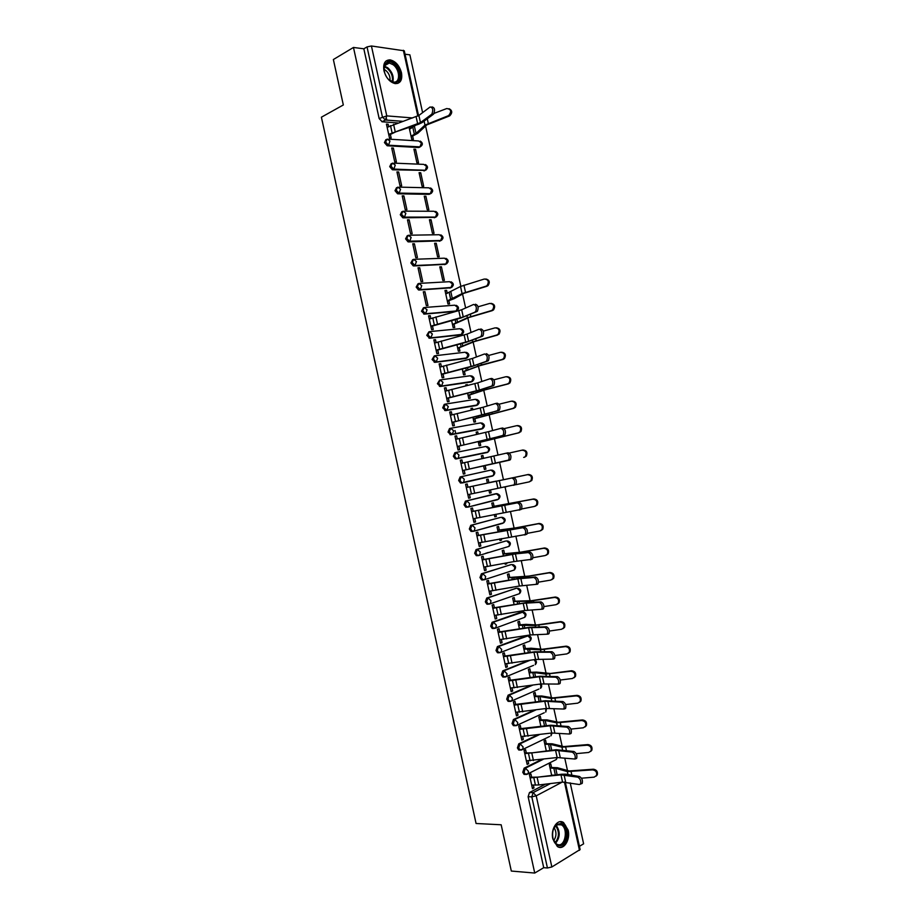 <?xml version="1.0" encoding="UTF-8"?>
<svg xmlns="http://www.w3.org/2000/svg" width="919" height="919" viewBox="0 0 919 919"><rect width="100%" height="100%" fill="white"/><g stroke="black" fill="none" stroke-linecap="round" stroke-linejoin="round"><path stroke-width="1.38" d="M541.44 759.553L524.129 768.169L522.762 772.316L524.025 774.349L525.45 774.441M537.581 734.924L518.775 743.827L517.408 747.928L518.707 749.984L520.154 750.065M534.019 710.238L513.434 719.497L512.055 723.54L513.388 725.642L514.801 725.734M530.86 685.471L508.092 695.178L506.702 699.175L508.069 701.312L509.459 701.404M528.241 660.612L502.75 670.87L501.349 674.822L502.762 677.004L504.117 677.096M526.989 635.58L497.409 646.574L496.007 650.491L497.466 652.708L498.776 652.8M521.67 611.916L492.079 622.301L490.666 626.161L492.17 628.424L493.446 628.527M516.363 588.275L486.748 598.039L485.324 601.853L486.875 604.151L488.115 604.254M511.056 564.645L481.418 573.789L479.982 577.557L481.579 579.9L482.785 580.004M505.76 541.038L476.099 549.551L474.652 553.272L476.295 555.65L478.305 555.627M500.453 517.443L470.769 525.323L469.322 529.011L471.022 531.423L473.09 531.366M495.157 493.871L465.451 501.119L463.992 504.749L465.749 507.219L467.886 507.116M460.143 476.927L458.661 480.511L460.476 483.015L462.728 482.866L461.706 482.762L459.891 480.246L461.372 476.651L491.068 470.046L460.143 476.927L461.372 476.651L464.29 479.281L463.635 482.349L462.728 482.866L492.4 476.088L493.308 475.582L493.962 472.584L491.068 470.046M455.95 452.47L454.825 452.745L453.343 456.283L455.215 458.834L456.192 458.937L457.409 458.65L456.433 458.558L454.56 455.996L456.054 452.447L458.96 455.031L458.282 458.156L457.409 458.65L487.208 452.504L488.069 452.01L488.77 448.954L485.875 446.45L456.157 452.424M450.517 428.311L449.517 428.576L448.024 432.068L450.873 434.767L452.102 434.457L449.242 431.758L450.735 428.265L453.641 430.793L452.102 434.457L482.015 428.92L483.566 425.336L480.683 422.878L450.976 428.22M445.095 404.176L444.21 404.417L442.705 407.864L445.566 410.609L446.783 410.276L443.923 407.531L445.428 404.084L448.311 406.577L446.783 410.276L476.835 405.348L478.374 401.729L475.502 399.305L445.784 404.027M439.673 380.052L437.398 383.683L440.27 386.462L441.476 386.118L438.604 383.326L440.109 379.915L442.992 382.373L441.476 386.118L471.642 381.799L473.182 378.134L470.321 375.756L440.603 379.857M434.25 355.94L432.079 359.513L434.963 362.339L436.169 361.96L433.286 359.134L434.813 355.768L437.674 358.18L436.169 361.96L466.461 358.261L467.989 354.562L465.14 352.218L435.422 355.699M428.851 331.851L426.772 335.343L429.667 338.215L430.862 337.824L427.978 334.941L429.506 331.633L432.367 333.999L430.862 337.824L461.292 334.723L462.797 330.989L459.959 328.692L430.241 331.564M423.441 307.785L421.476 311.208L424.371 314.114L425.566 313.701L422.66 310.783L424.21 307.509L427.059 309.829L425.566 313.701L456.111 311.208L457.616 307.44L454.79 305.188L425.072 307.451M418.053 283.73L416.169 287.073L418.49 289.956L420.27 289.588L417.352 286.625L418.903 283.408L421.752 285.683L420.27 289.588L450.942 287.704L452.435 283.902L449.609 281.685L419.891 283.351M412.665 259.686L410.873 262.949L413.251 265.89L414.974 265.488L412.057 262.478L413.619 259.307L416.445 261.536L414.974 265.488L445.772 264.224L447.254 260.376L444.44 258.193L414.71 259.273M407.289 235.666L405.578 238.848L408.036 241.835L409.679 241.398L406.749 238.354L408.323 235.23L411.138 237.412L409.679 241.398L440.603 240.744L442.085 236.861L439.282 234.724L409.529 235.207M401.867 211.68L400.282 214.759L402.809 217.792L404.394 217.332L401.454 214.242L403.039 211.163L405.842 213.3L404.394 217.332L435.434 217.275L436.904 213.357L434.113 211.267L404.349 211.163M396.56 187.648L394.998 190.681L397.594 193.771L399.099 193.266L396.158 190.141L397.755 187.108L400.546 189.211L399.099 193.266L430.276 193.829L431.735 189.865L428.955 187.821L399.168 187.131M391.241 163.628L389.713 166.615L392.379 169.751L393.826 169.222L390.874 166.052L392.47 163.065L395.262 165.121L393.826 169.222L425.21 170.245M385.911 139.619L384.429 142.571L387.175 145.753L388.542 145.202L385.578 141.985L387.186 139.033L389.966 141.055L388.542 145.202L419.96 146.971L421.407 142.927L418.639 140.963L388.806 139.137M401.477 72.762C399.386 65.513 395.595 61.217 390.104 59.873C384.958 59.965 382.913 63.583 383.958 70.729C386.049 77.931 389.794 82.228 395.204 83.618C400.454 83.583 402.545 79.964 401.477 72.762M568.149 830.133L563.577 822.574C557.557 818.232 550.366 829.03 552.847 838.955L557.339 846.468C563.485 850.948 570.642 839.955 568.149 830.133M486.059 477.237L486.656 477.386M579.418 846.33L583.622 843.826L570.205 782.896M567.482 770.513L564.76 758.152M562.129 746.205L559.315 733.419M556.776 721.909L553.87 708.71M551.434 697.636L548.425 684.012M546.093 673.363L542.991 659.325M540.751 649.113L537.558 634.65M535.409 624.874L532.135 609.998M530.079 600.647L526.702 585.357M524.749 576.443L521.28 560.728M519.419 552.239L515.858 536.11M514.089 528.057L510.447 511.504M508.77 503.888L505.036 486.932M503.428 479.626L499.695 462.705M498.029 455.112L494.388 438.57M492.618 430.551L489.069 414.446M487.219 406.014L483.762 390.345M481.82 381.488L478.466 366.244M476.421 356.974L473.159 342.167M471.022 332.483L467.863 318.1M465.634 307.991L462.567 294.057M460.856 286.291L425.577 126.064M422.614 112.635L409.885 54.841L405.038 54.21M565.265 782.035L580.119 849.512L551.848 866.973L547.437 867.984L543.715 867.685L528.126 796.727L529.482 792.534L545.53 784.148M511.32 871.051L534.732 873.05L353.47 47.455L333.367 59.528L343.327 104.973L321.397 117.195L476.076 823.493L501.165 824.78L511.32 871.051M543.715 867.685L534.732 873.05M397.709 122.951L382.12 121.779L385.36 120.079L382.384 116.816L367.026 46.903L371.425 45.984L404.291 50.809L418.57 115.668M367.026 46.903L363.832 48.81L353.47 47.455M388.657 126.569L388.128 124.191L386.428 124.065L389.461 137.861L391.161 137.965L390.368 134.392M409.116 127.396L411.723 139.251L413.366 139.355L412.654 136.138M415.549 149.28L413.918 149.188L416.893 162.755L418.524 162.824L415.549 149.28L414.09 149.992M393.378 148.074L391.689 147.982L394.722 161.79L396.411 161.87L393.378 148.074L391.873 148.832M420.718 172.761L419.087 172.703L422.074 186.27L423.693 186.304L420.718 172.761L419.248 173.438M398.639 171.979L396.951 171.922L399.983 185.741L401.672 185.776L398.639 171.979L397.123 172.703M425.888 196.241L424.256 196.218L427.243 209.796L428.863 209.796L425.888 196.241L424.406 196.907M403.889 195.896L402.212 195.873L405.245 209.693L406.922 209.704L403.889 195.896L402.361 196.586M431.057 219.744L429.437 219.756L432.424 233.334L434.032 233.311L431.057 219.744L429.575 220.376M409.15 219.825L407.473 219.836L410.517 233.656L412.183 233.633L409.15 219.825L407.622 220.491M436.226 243.259L434.618 243.294L437.605 256.883L439.213 256.826L436.226 243.259L434.744 243.868M414.412 243.765L412.746 243.811L415.779 257.642L417.444 257.584L414.412 243.765L412.872 244.408M441.407 266.786L439.799 266.855L442.797 280.456L444.394 280.364L441.407 266.786L439.914 267.36M419.673 267.728L418.019 267.797L421.051 281.639L422.717 281.547L419.673 267.728L418.134 268.325M447.254 293.391L446.588 290.324L445.083 290.875M446.588 290.324L444.991 290.427L447.978 304.028L449.575 303.913L448.863 300.72M424.946 291.691L423.291 291.794L426.336 305.648L427.978 305.522L424.946 291.691L423.395 292.265M430.839 318.525L430.218 315.676L428.656 316.216M430.218 315.676L428.564 315.814L431.608 329.668L433.251 329.519L432.47 325.958M451.608 320.501L453.17 327.623L454.756 327.474L454.055 324.281M436.123 342.592L435.491 339.674L433.917 340.191M435.491 339.674L433.848 339.846L436.893 353.712L438.535 353.516L437.743 349.955M456.927 344.705L458.363 351.23L459.948 351.047L459.236 347.853M462.177 361.19L460.626 361.489M462.142 361.029L460.637 361.581M441.419 366.658L440.764 363.683L439.19 364.165M440.764 363.683L439.133 363.89L442.177 377.766L443.808 377.537L443.027 373.976M462.257 368.91L463.555 374.849L465.129 374.63L464.428 371.448M467.518 385.475L467.334 384.624L465.807 385.061M467.334 384.624L465.761 384.843L465.979 385.854M446.714 390.736L446.048 387.703L444.463 388.163M446.048 387.703L444.417 387.944L447.461 401.821L449.092 401.569L448.311 398.019M467.587 393.137L468.759 398.478L470.321 398.237L469.62 395.044M472.86 409.759L472.527 408.22L470.987 408.633M472.527 408.22L470.965 408.484L471.321 410.127M452.01 414.837L451.321 411.746L449.736 412.171M451.321 411.746L449.701 412.011L452.757 425.899L454.377 425.612L453.595 422.062M472.917 417.387L473.963 422.131L475.525 421.844L474.824 418.662M478.213 434.067L477.719 431.838L476.18 432.229M477.719 431.838L476.157 432.137L476.662 434.423M457.306 438.949L456.605 435.79L455.02 436.192M456.605 435.79L454.997 436.1L458.053 450L459.661 449.678L458.88 446.117M478.248 441.637L479.167 445.784L480.717 445.474L480.017 442.292M483.555 458.386L482.923 455.479L481.372 455.824L482.015 458.73M482.923 455.479L481.372 455.801M462.602 463.073L461.901 459.856L460.304 460.224M461.901 459.856L460.293 460.189L463.348 474.101L464.957 473.744L463.348 474.101M484.37 469.46L485.921 469.115L484.37 469.448L483.589 465.91M488.885 482.613L488.115 479.121L486.576 479.477L487.357 483.026M467.909 487.173L467.185 483.934L465.588 484.302L468.644 498.213L470.241 497.834L468.633 498.155M488.942 490.229L489.586 493.135L491.125 492.768L489.574 493.078M494.1 506.277L493.331 502.773L491.791 503.164L492.699 507.322M473.205 511.274L472.481 508.023L470.896 508.425L473.951 522.348L475.537 521.935L473.917 522.222M494.296 514.56L494.801 516.834L496.329 516.432L494.767 516.719M499.304 529.953L498.535 526.449L497.007 526.863L498.052 531.619M478.5 535.386L477.777 532.135L476.191 532.561L479.258 546.495L480.844 546.047L479.213 546.3M499.649 538.913L500.016 540.544L501.544 540.108L499.97 540.361M488.621 552.48L487.886 552.595M504.52 553.64L503.75 550.136L502.222 550.584L503.405 555.938M483.796 559.51L483.084 556.248L481.499 556.719L484.566 570.653L486.14 570.171L484.508 570.4M480.063 554.892L480.786 554.777M505.013 563.278L505.232 564.277L506.748 563.807L505.174 564.025M509.735 577.339L508.954 573.835L507.437 574.318L508.758 580.28M489.103 583.645L488.391 580.383L486.817 580.877L489.873 594.834L491.447 594.306L489.804 594.513M510.378 587.666L511.963 587.505L510.39 587.712M514.95 601.06L514.181 597.545L512.664 598.051L514.112 604.622M494.411 607.804L493.687 604.53L492.124 605.058L495.192 619.015L496.754 618.464L495.111 618.636M520.165 624.794L519.396 621.267L517.891 621.807L519.465 628.987M499.718 631.962L499.006 628.688L497.443 629.251L500.51 643.22L502.061 642.634L500.407 642.772M525.392 648.527L524.623 645L523.118 645.575L524.829 653.363M505.036 656.143L504.313 652.858L502.762 653.455L505.829 667.435L507.38 666.815L505.714 666.918M530.619 672.283L529.838 668.745L528.356 669.365L530.194 677.751M510.355 680.336L509.631 677.05L508.081 677.682L511.159 691.662L512.699 691.008L511.033 691.088M535.846 696.051L535.076 692.512L533.583 693.156L535.57 702.15M515.674 704.54L514.95 701.243L513.411 701.909L516.478 715.901L518.017 715.212L516.34 715.269M541.084 719.841L540.303 716.292L538.821 716.969L540.935 726.561M520.993 728.767L520.269 725.459L518.741 726.159L521.808 740.151L523.336 739.439L521.659 739.462M546.323 743.632L545.541 740.082L544.071 740.783L546.311 750.995M526.323 752.994L525.588 749.686L524.071 750.421L527.15 764.424L528.666 763.666L526.978 763.666M551.561 767.445L550.78 763.884L549.309 764.619L551.687 775.441M531.653 777.244L530.918 773.924L529.401 774.694L532.48 788.709L533.996 787.916L532.296 787.882M455.043 430.54L455.755 433.779M487.61 452.355L456.192 458.937M480.97 429.184L450.873 434.767M475.893 405.601L445.566 410.609M470.815 382.04L440.27 386.462M465.738 358.479L434.963 362.339M460.66 334.93L429.667 338.215M455.583 311.392L424.371 314.114M450.505 287.865L419.075 290.025M445.428 264.35L413.791 265.947M440.35 240.847L408.507 241.892M435.273 217.355L403.223 217.837M430.345 193.656L429.116 194.346L397.938 193.806M423.958 170.934L425.118 170.394L392.666 169.785M420.075 146.856L418.811 147.534L387.393 145.776M386.52 118.735L386.842 120.194M388.128 124.191L386.635 124.973M506.748 563.807L506.576 562.991M501.544 540.108L501.211 538.614M496.329 516.432L495.846 514.249M491.125 492.768L490.493 489.896M485.921 469.115L485.221 465.933M410.977 128.476L410.621 126.902M501.556 523.531L502.165 523.21M496.363 499.936L497.064 499.534M491.171 476.352L491.964 475.893M486.266 452.699L486.84 452.263M363.832 48.81L379.145 118.528L382.12 121.779M464.957 473.744L464.175 470.195M470.241 497.834L469.471 494.33M475.537 521.935L474.778 518.488M480.844 546.047L480.097 542.658M486.14 570.171L485.416 566.839M491.447 594.306L490.723 591.043M496.754 618.464L496.053 615.248M502.061 642.634L501.372 639.475M507.38 666.815L506.702 663.713M512.699 691.008L512.032 687.963M518.017 715.212L517.363 712.225M523.336 739.439L522.693 736.51M528.666 763.666L528.034 760.806M533.996 787.916L533.376 785.113M485.06 477.466L485.646 477.616M431.723 114.243L431.838 114.14C433.446 109.947 432.872 107.557 430.115 106.972L418.892 115.438L420.465 122.595L431.723 114.243L433.63 114.059C435.25 109.866 434.676 107.489 431.919 106.903M388.863 135.162L395.974 131.773L418.49 124.283L422.246 122.503L433.515 114.163M388.703 134.392L420.465 122.595M387.152 127.339L418.892 115.438M449.104 108.695C452.355 110.475 452.562 112.865 449.701 115.851L448.713 115.541C451.792 111.498 451.137 109.166 446.749 108.545L434.159 113.336M411.046 136.138L415.997 133.427L424.969 125.064L448.334 115.714M409.518 129.223L415.836 125.168M388.346 145.294L420.155 146.856C423.004 145.007 423.062 143.088 420.328 141.112M411.207 136.862L417.835 133.255L426.83 124.892L449.311 116.024M393.78 63.79C403.659 70.935 399.926 88.58 390.104 80.711C380.029 73.531 383.993 55.703 393.78 63.79M389.139 79.907L393.389 82.009C400.466 83.365 400.224 69.752 393.114 64.709L389.3 63.009C385.555 62.963 383.832 65.456 384.153 70.476M384.062 69.396L385.704 70.361C388.944 73.233 390.368 76.633 389.978 80.562M397.801 83.399C402.821 77.621 401.569 70.66 394.044 62.549L389.288 60.424L385.98 61.033M560.912 823.527C569.734 825.515 567.057 848.329 558.27 845.457C555.673 844.607 553.893 842.206 552.928 838.277C551.963 832.269 553.181 827.663 556.558 824.492L560.912 823.527M553.181 839.265L556.432 843.998L557.776 844.607C565.139 847.1 568.493 828.72 561.44 824.86L560.211 824.309L556.19 825.193L553.514 828.972M554.134 827.686C556.684 832.132 556.546 836.439 553.697 840.609M559.131 847.261C567.862 848.363 570.779 827.031 562.6 822.597L559.935 821.724M475.226 311.748L475.686 311.426C476.995 307.647 476.318 305.315 473.618 304.453L461.671 309.76L463.245 316.929L477.443 311.173C478.776 307.394 478.087 305.074 475.387 304.212M430.908 326.486L461.12 317.951L476.995 311.495M430.839 326.153L463.245 316.929M429.276 319.077L461.671 309.76M480.683 336.503L481.177 336.159C482.464 332.425 481.763 330.105 479.075 329.197L467.036 334.102L468.61 341.294L482.934 335.883C484.221 332.15 483.52 329.841 480.832 328.933M436.18 350.461L466.461 342.224L482.441 336.228M436.123 350.185L468.61 341.294M434.561 343.097L467.036 334.102M486.14 361.27L486.668 360.903C487.92 357.215 487.208 354.906 484.531 353.964L472.389 358.467L473.974 365.659L488.426 360.604C489.678 356.928 488.965 354.619 486.289 353.677M441.453 374.458L471.815 366.509L487.897 360.972M441.407 374.228L473.974 365.659M439.845 367.141L472.389 358.467M491.596 386.049L492.17 385.658C493.388 382.028 492.653 379.719 489.988 378.743L477.765 382.855L479.35 390.047L493.917 385.348C495.146 381.718 494.411 379.409 491.745 378.433L490.309 378.685M446.726 398.455L477.156 390.805L493.354 385.739M446.691 398.295L479.35 390.047M445.129 391.195L477.765 382.855M497.064 410.85L497.673 410.437C498.845 406.853 498.109 404.555 495.456 403.533L483.13 407.243L484.715 414.446L499.419 410.104C500.602 406.52 499.867 404.222 497.202 403.2L495.674 403.487M451.999 422.476L498.81 410.506M451.976 422.361L484.715 414.446M450.413 415.262L483.13 407.243M502.532 435.652L503.175 435.238C504.324 431.689 503.566 429.391 500.912 428.334L488.506 431.654L490.091 438.857L504.922 434.882C506.07 431.333 505.312 429.035 502.659 427.99L501.05 428.311M457.283 446.508L504.267 435.296M457.271 446.45L490.091 438.857M455.709 439.339L488.506 431.654M508 460.476L508.678 460.051C509.792 456.548 509.023 454.25 506.38 453.159L508.127 452.78C510.769 453.883 511.538 456.169 510.424 459.672L462.567 470.551L509.735 460.097M461.005 463.44L506.38 453.159M467.863 494.663L514.192 484.876C515.272 481.418 514.491 479.121 511.86 477.995L513.595 477.593C516.225 478.73 517.006 481.016 515.927 484.474L513.549 485.301M511.86 477.995L466.301 487.541L513.595 477.593M473.17 518.787L519.706 509.712C520.751 506.3 519.959 504.014 517.328 502.842L519.063 502.429C521.693 503.589 522.486 505.887 521.429 509.298L519.12 510.125M471.585 511.584L519.063 502.429M471.608 511.665L517.328 502.842M478.466 542.922L525.22 534.571C526.231 531.205 525.427 528.919 522.808 527.713L524.531 527.265C527.161 528.471 527.966 530.768 526.943 534.134L524.692 534.973M476.881 535.662L524.531 527.265M476.904 535.8L522.808 527.713M483.785 567.08L514.02 561.578L530.734 559.453C531.71 556.121 530.906 553.835 528.287 552.583L530.01 552.124C532.629 553.376 533.445 555.662 532.457 558.982L530.263 559.82M482.165 559.751L517.121 553.445L530.01 552.124M482.211 559.958L515.421 553.893L528.287 552.583M489.092 591.239L519.407 586.023L536.248 584.346C537.201 581.049 536.374 578.763 533.767 577.477L535.49 576.994C538.097 578.281 538.925 580.567 537.971 583.852L537.11 584.335M487.472 583.864L518.477 578.488L535.49 576.994M487.518 584.116L517.822 578.809L533.767 577.477M494.399 615.42L524.795 610.492L541.773 609.251C542.692 606 541.854 603.714 539.258 602.382L540.969 601.888C543.577 603.209 544.416 605.495 543.485 608.734L542.589 609.228M492.768 607.987L527.908 602.393L540.969 601.888M492.837 608.298L523.198 603.266L539.258 602.382M499.718 639.624L530.171 634.96L547.299 634.179C548.195 630.962 547.345 628.676 544.749 627.309L546.46 626.781C549.057 628.148 549.907 630.434 549.011 633.639L548.08 634.133M498.075 632.123L529.229 627.344L546.46 626.781M498.155 632.479L528.586 627.746L544.749 627.309M485.875 278.974C489.448 279.939 490.183 282.144 488.069 285.591L486.852 286.28L485.921 286.211L487.139 285.533C489.276 281.628 488.334 279.456 484.336 279.02L460.511 286.475L445.761 293.931M447.289 300.892L462.073 293.586L485.921 286.211M447.369 301.248L454.239 298.652L463.923 293.299L486.852 286.28M491.125 303.362C494.732 304.2 495.548 306.383 493.549 309.898L492.228 310.656L491.309 310.622L492.618 309.864C494.64 306.004 493.664 303.856 489.712 303.431L478.041 306.808M452.481 324.476L467.392 317.721L491.309 310.622M452.55 324.786L469.23 317.411L492.228 310.656M496.363 327.773C500.028 328.485 500.912 330.633 499.017 334.217L496.697 335.056L498.098 334.229C500.005 330.392 499.006 328.267 495.1 327.853L483.36 331.127M457.673 348.071L472.711 341.857L496.697 335.056M457.731 348.335L474.549 341.535L497.604 335.044M501.602 352.207C505.312 352.781 506.277 354.895 504.485 358.548L502.992 359.444L502.084 359.49L503.578 358.594C505.37 354.791 504.336 352.689 500.487 352.287L488.644 355.458M462.866 371.69L481.499 364.935L502.084 359.49M462.912 371.896L479.856 365.682L502.992 359.444M506.851 376.652C510.608 377.1 511.642 379.179 509.953 382.901L508.379 383.866L507.472 383.947L509.057 382.982C510.734 379.214 509.677 377.135 505.887 376.733L493.894 379.811M468.058 395.308L483.348 390.184L507.472 383.947M468.093 395.469L485.175 389.828L508.379 383.866M512.17 401.098C515.915 401.488 517.006 403.544 515.421 407.266L513.767 408.3L512.871 408.415L514.525 407.381C516.11 403.659 515.031 401.592 511.274 401.201L499.086 404.199M473.262 418.949L512.871 408.415M473.285 419.064L513.767 408.3M517.558 425.543C521.268 425.922 522.371 427.967 520.889 431.654L518.27 432.906L520.005 431.804C521.487 428.116 520.384 426.071 516.673 425.681L504.221 428.61M478.466 442.602L518.27 432.906M478.477 442.659L519.155 432.746M522.957 450C526.61 450.379 527.747 452.401 526.346 456.054L524.542 457.214L525.473 456.238C526.863 452.585 525.737 450.563 522.072 450.172L522.957 450M524.542 457.214L523.669 457.398M509.229 453.056L522.072 450.172M513.755 477.581L528.356 474.468C531.963 474.859 533.123 476.858 531.802 480.465L529.344 481.843M515.651 484.727L529.068 481.912L530.941 480.694C532.25 477.076 531.102 475.066 527.483 474.675L528.356 474.468M487.346 482.969L493.457 481.717M487.334 482.934L496.099 481.142M513.882 477.581L527.483 474.675M503.761 487.162L506.576 486.633M492.538 506.564L533.755 498.948C537.328 499.339 538.5 501.326 537.27 504.91L535.34 506.174M521.636 508.988L534.479 506.438L536.409 505.163C537.638 501.579 536.466 499.591 532.882 499.201L533.755 498.948M492.561 506.656L532.882 499.201M497.742 530.217L515.582 527.897L539.154 523.451C542.692 523.841 543.887 525.817 542.727 529.355L540.751 530.677M527.345 533.342L539.89 530.975L541.865 529.654C543.026 526.105 541.842 524.129 538.293 523.738L539.154 523.451M497.765 530.355L517.363 527.747L538.293 523.738M502.946 553.881L520.924 552.135L544.553 547.965C548.057 548.367 549.275 550.32 548.183 553.824L546.288 555.168M532.963 557.718L545.3 555.524L547.333 554.157C548.425 550.642 547.219 548.689 543.703 548.287L544.553 547.965M486.633 553.066L485.91 553.181M502.992 554.065L519.109 552.606L543.703 548.287M487.231 552.79L487.966 552.675M508.15 577.557L528.942 576.075L549.964 572.491C553.433 572.893 554.662 574.834 553.64 578.315L551.837 579.659M538.511 582.141L550.722 580.096L552.801 578.683C553.824 575.202 552.595 573.261 549.125 572.847L549.964 572.491M508.207 577.798L524.45 576.879L549.125 572.847M513.365 601.244L531.607 600.67L555.375 597.028C558.809 597.453 560.05 599.372 559.097 602.818L557.385 604.174M544.002 606.574L556.144 604.679L558.27 603.22C559.223 599.774 557.982 597.844 554.548 597.43L555.375 597.028M513.434 601.531L529.803 601.164L554.548 597.43M518.58 624.943L525.921 624.357L536.96 624.954L560.797 621.589C564.197 622.014 565.449 623.932 564.553 627.332L562.933 628.699M549.459 631.043L561.566 629.274L563.738 627.769C564.634 624.369 563.37 622.45 559.97 622.014L560.797 621.589M518.661 625.288L535.157 625.471L559.97 622.014M505.036 663.828L535.57 659.451L552.824 659.118C553.686 655.936 552.824 653.65 550.24 652.249L551.951 651.697C554.536 653.099 555.398 655.385 554.536 658.555L553.571 659.049M503.382 656.269L534.605 651.789L551.951 651.697M503.474 656.683L533.973 652.226L550.24 652.249M523.796 648.665L531.171 648.217L542.313 649.262L566.207 646.16C569.585 646.597 570.848 648.492 570.021 651.87L568.482 653.237M554.881 655.523L566.989 653.88L569.206 652.352C570.044 648.975 568.769 647.056 565.392 646.62L566.207 646.16M523.887 649.055L540.51 649.79L565.392 646.62M510.367 688.044L540.958 683.954L558.35 684.069C559.189 680.933 558.315 678.636 555.742 677.2L557.442 676.625C560.027 678.073 560.9 680.359 560.062 683.495L559.062 683.977M508.689 680.428L539.993 676.246L557.442 676.625M508.793 680.91L539.373 676.729L555.742 677.2M529.022 672.386L536.42 672.099L550.401 673.466L571.629 670.744C574.972 671.192 576.259 673.076 575.478 676.418L574.019 677.785M560.268 680.026L572.422 678.509L574.674 676.935C575.455 673.593 574.168 671.697 570.814 671.249L571.629 670.744M529.114 672.834L534.651 672.628L545.863 674.121L570.814 671.249M515.685 712.282L546.357 708.469L563.887 709.043C564.691 705.941 563.807 703.644 561.233 702.162L562.933 701.565C565.518 703.046 566.391 705.344 565.587 708.446L564.553 708.928M513.997 704.609L545.381 700.726L562.933 701.565M508.127 701.346L508.965 700.979M514.112 705.137L544.76 701.243L561.233 702.162M534.238 696.131L541.682 695.982L553.02 697.9L577.052 695.338C580.371 695.798 581.67 697.682 580.934 700.99L579.556 702.346M565.622 704.551L577.856 703.15L580.142 701.542C580.865 698.222 579.567 696.338 576.247 695.878L577.052 695.338M534.353 696.625L539.913 696.533L551.228 698.463L576.247 695.878M521.016 736.533L551.756 733.006L569.424 734.028C570.205 730.961 569.309 728.664 566.747 727.147L568.436 726.527C571.009 728.043 571.894 730.341 571.113 733.408L570.056 733.89M519.315 728.801L550.768 725.217L568.436 726.527M519.442 729.376L550.159 725.769L566.747 727.147M539.464 719.887L546.943 719.887L558.384 722.242L582.485 719.945C585.771 720.416 587.08 722.3 586.402 725.585L585.093 726.918M570.94 729.089L583.289 727.802L585.61 726.171C586.288 722.874 584.978 721.001 581.681 720.53L582.485 719.945M539.591 720.439L545.174 720.45L556.592 722.816L581.681 720.53M526.346 760.794L557.155 757.543L574.961 759.037C575.719 756.004 574.812 753.695 572.25 752.133L573.938 751.501C576.5 753.063 577.408 755.361 576.65 758.393L575.558 758.864M524.634 753.006L532.492 752.799L556.167 749.72L573.938 751.501M524.772 753.637L555.57 750.306L572.25 752.133M544.691 743.655L552.204 743.804L563.749 746.596L587.907 744.574C591.181 745.056 592.502 746.929 591.859 750.18L590.618 751.512M576.224 753.637L588.723 752.466L591.078 750.812C591.71 747.549 590.4 745.677 587.126 745.194L587.907 744.574M544.829 744.252L550.447 744.379L561.957 747.193L587.126 745.194M531.687 785.067L538.81 784.964L562.566 782.103L579.384 784.527L580.498 784.056C581.233 781.058 580.314 778.749 577.764 777.152L579.441 776.486C582.003 778.083 582.91 780.392 582.187 783.39L581.072 783.861M529.953 777.221L537.845 777.141L561.555 774.235L565.725 774.177L579.441 776.486M530.114 777.911L560.969 774.866L577.764 777.152M549.93 767.434L557.477 767.733L569.114 770.972L593.341 769.214C596.592 769.708 597.913 771.581 597.327 774.797L596.144 776.118M581.474 778.209L594.168 777.141L596.546 775.464C597.143 772.236 595.811 770.363 592.56 769.869L593.341 769.214M551.618 775.119L554.077 775.154M550.067 768.089L555.719 768.33L567.322 771.581L592.56 769.869M526.553 774.43L525.323 774.361L524.06 772.339L525.415 768.181L543.175 759.335M524.129 768.169L525.415 768.181L528.471 771.328L528.138 773.741L526.794 774.43M549.585 736.487L521.441 750.065L519.993 749.984L518.695 747.917L520.062 743.816L539.315 734.683M518.775 743.827L520.062 743.816L523.106 746.917L522.75 749.376L518.707 749.984M544.266 712.753L516.087 725.7L514.674 725.619L513.342 723.517L514.709 719.451L535.754 709.985M513.434 719.497L514.709 719.451L517.742 722.518L517.363 725.022L513.388 725.642M538.936 689.043L510.734 701.358L509.356 701.266L507.977 699.129L509.367 695.109L532.583 685.218M508.092 695.178L509.367 695.109L512.377 698.13L511.986 700.692L508.069 701.312M533.583 665.345L505.393 677.027L504.037 676.924L502.624 674.753L504.026 670.79L529.964 660.336M502.75 670.87L504.026 670.79L507.024 673.765L506.61 676.361L502.762 677.004M528.218 641.669L500.051 652.708L498.73 652.605L497.271 650.388L498.684 646.471L528.678 635.626C531.515 636.844 531.952 638.625 530.01 640.98L530.458 638.372L527.495 635.534L526.231 635.649M497.409 646.574L498.684 646.471L501.671 649.4L501.234 652.065L497.466 652.708M524.267 617.476L494.709 628.401L493.434 628.297L491.918 626.046L493.342 622.174L523.439 611.939C526.311 613.157 526.748 614.937 524.76 617.304L525.231 614.65L522.279 611.859L521.016 611.997M492.079 622.301L493.342 622.174L496.329 625.058L495.858 627.769L492.17 628.424M519.097 593.789L489.367 604.105L488.127 604.001L486.576 601.704L488 597.878L515.823 588.344M486.748 598.039L488 597.878L490.976 600.727L490.482 603.496L486.875 604.151M513.916 570.113L484.037 579.832L482.831 579.728L481.234 577.385L482.67 573.605L510.619 564.714M481.418 573.789L482.67 573.605L485.634 576.408L485.106 579.234L481.579 579.9M508.747 546.46L478.707 555.57L477.547 555.467L475.893 553.077L477.34 549.355L505.416 541.096M476.099 549.551L477.34 549.355L480.292 552.101L479.741 554.984L476.295 555.65M503.566 522.819L473.377 531.32L472.263 531.216L470.562 528.793L472.01 525.105L500.223 517.489M470.769 525.323L472.01 525.105L474.951 527.816L474.376 530.757L471.022 531.423M498.385 499.201L468.058 507.081L466.978 506.978L465.221 504.508L466.691 500.878L497.03 493.664M465.451 501.119L466.691 500.878L469.62 503.543L469 506.541L465.749 507.219M529.482 792.534L533.146 792.626L550.447 783.562M562.072 782.172L536.214 795.831L551.848 866.973M579.475 850.351L564.427 781.989M402.384 121.377L385.498 119.998L402.602 121.308M371.425 45.984L386.784 115.886L412.62 117.942M417.835 116.081L403.349 50.269M555.11 760.128L556.271 759.542L556.684 757.612M502.796 523.313L473.676 531.239M497.593 499.695L468.231 507.047M495.031 493.894L496.26 493.641L499.166 496.237L498.546 499.166C500.775 496.754 500.35 494.95 497.259 493.733M480.798 429.219L482.854 428.449M475.617 405.681L477.708 404.854M470.436 382.143L472.561 381.282M465.267 358.628L467.415 357.721M460.086 335.113L462.28 334.171M454.916 311.621L457.145 310.645M449.759 288.141L451.999 287.13M444.589 264.672L446.864 263.627M439.431 241.226L441.729 240.135M434.273 217.78L436.605 216.666M429.116 194.346L431.471 193.197M393.987 163.123L423.797 164.386L426.565 166.396L425.371 170.256C428.174 168.372 428.197 166.465 425.451 164.535M418.811 147.534L419.96 146.971M426.336 169.751L425.118 170.394L394.067 169.085L392.379 169.751M493.204 475.605L492.4 476.088M529.436 641.186L528.827 641.611M502.463 517.351C505.53 518.546 505.967 520.349 503.784 522.762L504.382 519.89L501.464 517.259M507.702 540.981C510.723 542.176 511.159 543.979 509.023 546.38L509.586 543.566L506.656 540.889M512.951 564.622C515.915 565.828 516.352 567.62 514.272 570.01L514.801 567.241L511.86 564.53M518.19 588.275C521.107 589.481 521.555 591.273 519.511 593.651L520.016 590.94L517.064 588.183M534.766 659.578C536.834 661.094 536.995 662.783 535.249 664.655L535.685 662.117L534.134 659.681M540.9 683.966C542.061 685.54 541.934 686.998 540.51 688.354L540.912 685.861L540.062 684.092M546.633 708.434L545.76 712.076L545.76 708.56M552.101 732.96L551.009 735.797L551.285 733.063M379.145 118.528L386.784 115.886L385.498 119.998L381.959 121.767M528.126 796.727L531.802 796.83L533.146 792.626L536.214 795.831L531.802 796.83L547.437 867.984M390.495 125.604L392.057 132.681M416.112 116.77L417.685 123.904M393.585 124.329L395.147 131.417M414.389 134.461L412.861 127.523M428.277 123.272L427.289 118.769M424.969 125.064L424.107 121.124M415.997 133.427L414.458 126.466M384.51 66.179L387.726 67.765C392.31 72.004 394.01 76.725 392.827 81.906M392.183 81.722C393.16 76.736 391.483 72.268 387.163 68.305L384.314 66.834M556.133 825.239C560.406 831.488 560.199 837.508 555.547 843.286M555.076 842.792C559.326 837.301 559.51 831.592 555.627 825.687M432.757 317.859L434.319 324.97M458.799 310.702L460.385 317.871M435.916 316.906L437.478 324.016M438.053 341.96L439.615 349.059M464.152 335.01L465.726 342.178M441.223 341.029L442.786 348.152M443.349 366.061L444.911 373.171M469.506 359.329L471.091 366.497M446.531 365.176L448.093 372.298M448.644 390.184L450.207 397.295M474.859 383.66L476.444 390.839M451.838 389.334L453.412 396.468M453.952 414.32L455.514 421.442M480.223 408.002L481.797 415.181M457.157 413.516L458.719 420.649M459.259 438.466L460.821 445.589M485.588 432.367L487.162 439.546M462.475 437.697L464.038 444.83M464.566 462.625L466.14 469.758M490.953 456.743L492.527 463.923M467.794 461.901L469.356 469.046M493.882 456.077L495.467 463.279M469.885 486.806L471.447 493.928M496.317 481.131L497.903 488.322M473.113 486.117L474.686 493.262M499.258 480.511L500.844 487.713M475.203 510.987L476.766 518.121M501.682 505.53L503.267 512.722M478.443 510.344L480.017 517.489M504.646 504.956L506.231 512.17M480.522 535.191L482.084 542.336M507.058 529.941L508.644 537.144M483.773 534.582L485.347 541.739M510.034 529.424L511.619 536.639M485.841 559.407L487.415 566.552M512.434 554.375L514.02 561.578M489.103 558.844L490.677 566.001M515.421 553.893L517.006 561.118M491.171 583.634L492.733 590.791M517.822 578.809L519.407 586.023M494.433 583.117L496.007 590.274M520.809 578.384L522.394 585.61M496.49 607.884L498.064 615.029M523.198 603.266L524.795 610.492M499.775 607.402L501.349 614.558M526.208 602.898L527.793 610.124M501.831 632.134L503.394 639.291M528.586 627.746L530.171 634.96M505.117 631.698L506.691 638.866M531.607 627.413L533.192 634.65M450.747 299.651L449.207 292.679M465.508 292.288L463.934 285.154M462.073 293.586L460.511 286.475M452.412 298.939L450.884 291.955M455.95 323.304L455.123 319.559M470.838 316.492L470.367 314.367M467.392 317.721L466.978 315.826M457.628 322.638L456.858 319.088M461.154 346.968L460.453 343.786M476.168 340.708L475.766 338.881M472.711 341.857L472.343 340.225M462.854 346.348L462.188 343.327M466.358 370.644L465.784 368.025M481.499 364.935L481.165 363.407M478.029 366.015L477.719 364.648M468.07 370.07L467.53 367.589M471.573 394.331L471.125 392.275M486.84 389.185L486.565 387.944M483.348 390.184L483.095 389.07M473.296 393.803L472.86 391.85M476.789 418.03L476.467 416.548M492.182 413.435L491.975 412.493M488.667 414.366L488.483 413.516M478.523 417.548L478.213 416.135M482.004 441.752L481.809 440.821M497.524 437.708L497.386 437.065M493.997 438.57L493.871 437.972M483.75 441.315L483.555 440.431M496.271 506.576L496.145 505.978M501.625 530.906L501.372 529.735M503.394 530.562L503.152 529.47M506.989 555.26L506.599 553.514M522.888 552.859L522.716 552.089M519.246 553.227L519.109 552.606M508.747 554.915L508.391 553.295M512.342 579.613L511.837 577.304M528.322 577.5L528.08 576.431M524.646 577.764L524.45 576.879M514.112 579.292L513.641 577.143M517.707 603.99L517.075 601.118M533.744 602.163L533.445 600.796M530.056 602.313L529.803 601.164M519.476 603.68L518.89 600.992M523.072 628.378L522.314 624.931M539.189 626.85L538.81 625.173M535.467 626.873L535.157 625.471M524.852 628.079L524.14 624.851M507.162 656.407L508.735 663.564M533.973 652.226L535.57 659.451M510.459 656.005L512.032 663.173M537.006 651.95L538.591 659.187M528.448 652.777L527.563 648.757M544.622 651.537L544.186 649.561M540.877 651.456L540.51 649.79M530.229 652.49L529.401 648.734M512.503 680.692L514.077 687.86M539.373 676.729L540.958 683.954M515.812 680.324L517.386 687.504M542.405 676.499L544.002 683.736M533.813 677.2L532.813 672.605M550.067 676.246L549.562 673.972M546.288 676.051L545.863 674.121M535.605 676.924L534.651 672.628M517.834 704.988L519.419 712.156M544.76 701.243L546.357 708.469M521.153 704.666L522.739 711.846M547.816 701.059L549.413 708.296M539.189 701.622L538.063 696.464M555.513 700.967L554.938 698.383M551.71 700.657L551.228 698.463M540.981 701.369L539.913 696.533M523.187 729.307L524.76 736.475M550.159 725.769L551.756 733.006M526.507 729.02L528.092 736.199M553.227 725.631L554.823 732.88M544.576 726.067L543.313 720.335M560.958 725.7L560.326 722.816M557.132 725.275L556.592 722.816M546.357 725.826L545.174 720.45M528.528 753.626L530.102 760.806M555.57 750.306L557.155 757.543M531.871 753.385L533.445 760.576M558.637 750.226L560.234 757.474M549.953 750.524L548.563 744.218M566.403 750.444L565.702 747.262M562.554 749.915L561.957 747.193M551.745 750.295L550.447 744.379M533.882 777.968L535.455 785.148M560.969 774.866L562.566 782.103M537.224 777.773L538.81 784.964M564.059 774.82L565.656 782.08M555.34 774.993L553.824 768.123M571.859 775.211L571.09 771.73M567.988 774.556L567.322 771.581M557.132 774.774L555.719 768.33M562.462 822.516L563.577 822.574M387.175 145.753L388.323 145.168M397.594 193.771L399.409 193.093L430.586 193.656C433.343 191.738 433.343 189.842 430.574 187.97M402.809 217.792L404.751 217.125L435.801 217.079C438.512 215.126 438.478 213.231 435.698 211.416M408.036 241.835L410.092 241.157L441.017 240.502C443.693 238.515 443.624 236.642 440.833 234.873M413.251 265.89L446.243 263.948C448.863 261.926 448.771 260.066 445.956 258.354M418.49 289.956L451.459 287.417C454.043 285.349 453.929 283.489 451.091 281.834M423.716 314.045L456.686 310.886C459.236 308.784 459.075 306.935 456.215 305.326M428.955 338.135L461.912 334.367C464.417 332.241 464.233 330.392 461.349 328.841M434.193 362.247L467.139 357.87C469.609 355.699 469.379 353.861 466.473 352.356M439.443 386.371L472.366 381.385C474.79 379.179 474.537 377.341 471.608 375.894M444.693 410.517L477.604 404.911C479.982 402.671 479.695 400.845 476.731 399.432M449.954 434.664L482.831 428.461C485.186 426.175 484.853 424.348 481.866 422.993M455.215 458.834L488.069 452.01C490.378 449.69 490.022 447.863 487.001 446.565M460.476 483.015L493.308 475.582C495.582 473.216 495.18 471.401 492.136 470.137M524.025 774.349L528.138 773.741L556.271 759.542L557.362 757.52M431.838 114.14L433.63 114.059M449.701 115.851L448.713 115.541M384.739 65.605L389.3 63.009M557.052 824.653L561.44 824.86M556.19 825.193L556.558 824.492M475.686 311.426L477.443 311.173M481.177 336.159L482.934 335.883M486.668 360.903L488.426 360.604M492.17 385.658L493.917 385.348M497.673 410.437L499.419 410.104M503.175 435.238L504.922 434.882M508.678 460.051L510.424 459.672M514.192 484.876L515.927 484.474M519.706 509.712L521.429 509.298M525.22 534.571L526.943 534.134M530.734 559.453L532.457 558.982M536.248 584.346L537.971 583.852M541.773 609.251L543.485 608.734M547.299 634.179L549.011 633.639M488.069 285.591L487.139 285.533M493.549 309.898L492.618 309.864M499.017 334.217L498.098 334.229M504.485 358.548L503.578 358.594M509.953 382.901L509.057 382.982M515.421 407.266L514.525 407.381M520.889 431.654L520.005 431.804M526.346 456.054L525.473 456.238M531.802 480.465L530.941 480.694M537.27 504.91L536.409 505.163M542.727 529.355L541.865 529.654M548.183 553.824L547.333 554.157M553.64 578.315L552.801 578.683M559.097 602.818L558.27 603.22M564.553 627.332L563.738 627.769M552.824 659.118L554.536 658.555M570.021 651.87L569.206 652.352M558.35 684.069L560.062 683.495M575.478 676.418L574.674 676.935M563.887 709.043L565.587 708.446M580.934 700.99L580.142 701.542M569.424 734.028L571.113 733.408M586.402 725.585L585.61 726.171M574.961 759.037L576.65 758.393M591.859 750.18L591.078 750.812M580.498 784.056L582.187 783.39M597.327 774.797L596.546 775.464"/></g></svg>
